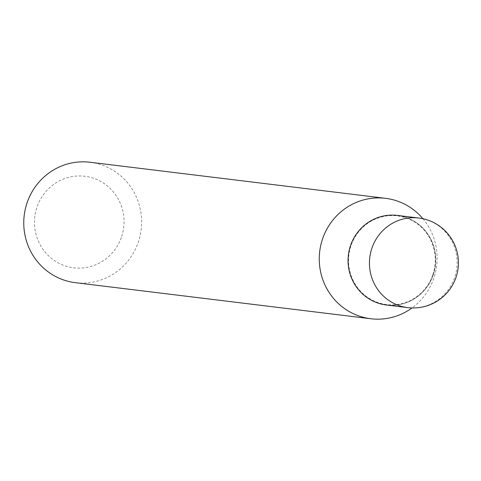 <?xml version="1.0" encoding="UTF-8"?>
<svg xmlns="http://www.w3.org/2000/svg" width="481" height="481" viewBox="0 0 481 481"><rect width="100%" height="100%" fill="white"/><g stroke="black" fill="none" stroke-linecap="round" stroke-linejoin="round"><path stroke-width="0.36" stroke-dasharray="2.4 1.8" d="M386.447 305.014A45.136 43.831 -83 0 0 433.104 275.391A45.136 43.831 -83 0 0 397.384 215.41A45.136 43.831 -83 0 1 406.962 217.731A45.136 43.831 -83 0 1 434.535 270.526A45.136 43.831 -83 0 1 386.447 305.014L386.333 305.002A45.136 43.831 -83 0 1 350.613 245.021A45.136 43.831 -83 0 1 397.27 215.398A45.136 43.831 -83 0 1 432.99 275.379A45.136 43.831 -83 0 1 386.333 305.002M432.666 275.228A44.649 43.356 -83 0 1 377.032 302.242A44.649 43.356 -83 0 1 351.172 245.196A44.649 43.356 -83 0 1 406.8 218.188A44.649 43.356 -83 0 1 432.666 275.228M121.326 237.548A46.104 44.775 -83 0 1 63.883 265.44A46.104 44.775 -83 0 1 37.181 206.535A46.104 44.775 -83 0 1 94.619 178.643A46.104 44.775 -83 0 1 121.326 237.548M90.049 162.247A60.66 58.91 -83 0 1 138.059 242.863A60.66 58.91 -83 0 1 75.349 282.678M422.925 218.729A60.66 58.91 -83 0 1 433.555 278.938A60.66 58.91 -83 0 1 412.037 307.936M418.759 218.019A45.136 43.831 -83 0 1 428.337 220.34A45.136 43.831 -83 0 1 454.479 278A45.136 43.831 -83 0 1 407.822 307.624"/><path stroke-width="0.72" d="M376.876 302.699A45.136 43.831 -83 0 1 349.302 249.904A45.136 43.831 -83 0 1 397.384 215.41A45.136 43.831 -83 0 0 350.727 245.033A45.136 43.831 -83 0 0 386.447 305.014A45.136 43.831 -83 0 1 376.876 302.699M412.037 307.936A60.66 58.91 -83 0 1 370.845 318.753L75.349 282.678A60.66 58.91 -83 0 1 27.339 202.062A60.66 58.91 -83 0 1 90.049 162.247L385.546 198.322A60.66 58.91 -83 0 1 422.925 218.729M370.845 318.753A60.66 58.91 -83 0 1 322.835 238.137A60.66 58.91 -83 0 1 385.546 198.322M418.759 218.019A45.136 45.136 0 0 1 455.832 277.886A45.136 45.136 0 0 1 407.822 307.624A45.136 43.831 -83 0 1 398.244 305.309A45.136 43.831 -83 0 1 372.102 247.643A45.136 43.831 -83 0 1 418.759 218.019L397.384 215.41M407.822 307.624L386.447 305.014"/></g></svg>

